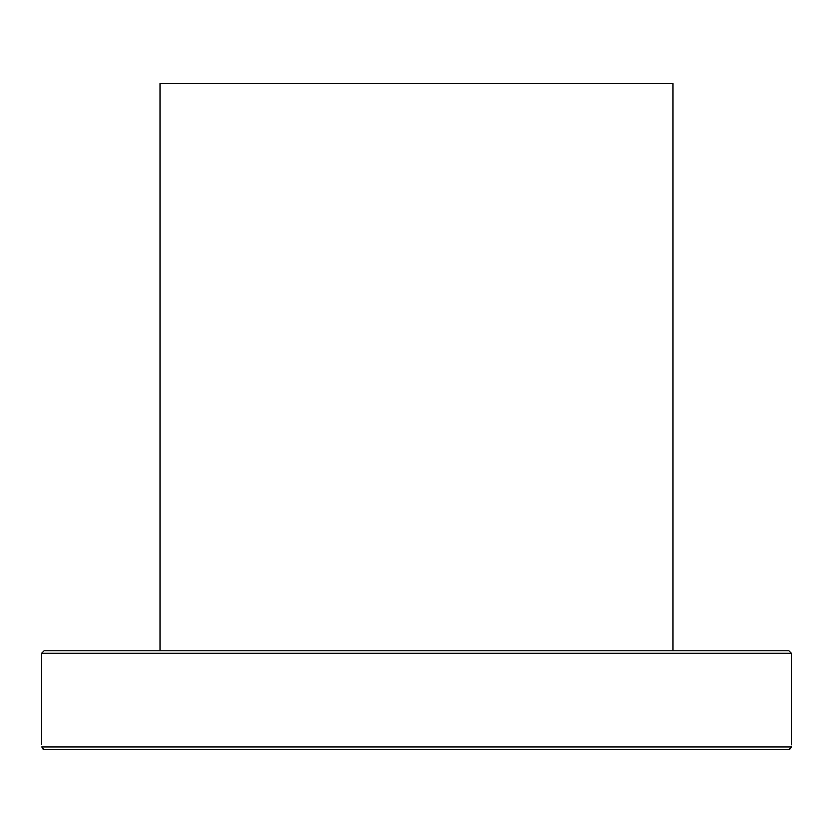 <?xml version="1.0" encoding="UTF-8"?>
<svg xmlns="http://www.w3.org/2000/svg" width="833" height="833" viewBox="0 0 833 833"><rect width="100%" height="100%" fill="white"/><g stroke="black" fill="none" stroke-linecap="round" stroke-linejoin="round"><path stroke-width="1.25" d="M752.376 749.429L788.716 749.429L791.256 746.962C791.381 743.671 791.381 743.671 791.256 746.962L41.744 746.962C41.619 743.671 41.619 743.671 41.744 746.962L44.284 749.429L788.716 749.429M791.288 746.16L791.256 746.962M791.256 746.972L790.35 748.825M789.559 749.284L788.851 749.419M80.624 749.429L44.284 749.429L80.624 749.429M43.431 749.273L42.66 748.836M333.096 749.429L372.945 749.429M374.527 650.781L372.945 650.781M252.628 650.781L217.257 650.781M723.731 650.781L710.945 650.781M669.034 650.781L662.964 650.781M575.884 650.781L574.312 650.781M499.904 650.781L458.473 650.781M788.882 650.781L44.118 650.781L41.65 653.249L791.35 653.249L788.882 650.781M672.981 650.781L672.981 83.571L160.019 83.571L160.019 650.781M791.35 744.494L791.35 653.249M41.65 744.494L41.65 653.249"/></g></svg>
